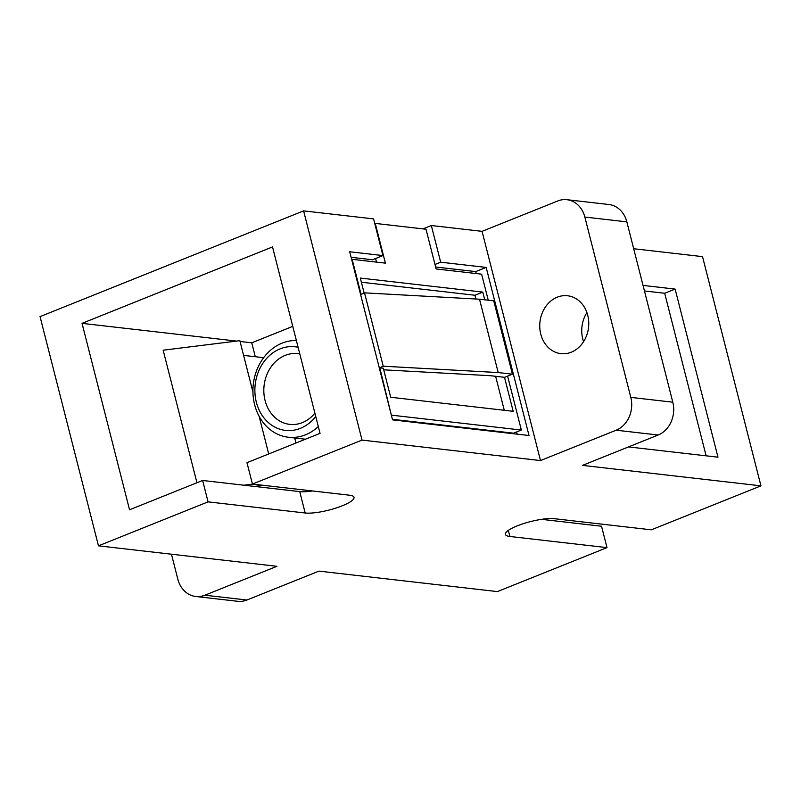 <?xml version="1.0" encoding="UTF-8"?>
<svg xmlns="http://www.w3.org/2000/svg" width="801" height="801" viewBox="0 0 801 801"><rect width="100%" height="100%" fill="white"/><g stroke="black" fill="none" stroke-linecap="round" stroke-linejoin="round"><path stroke-width="1.2" d="M540.765 334.117A29.136 24.441 -83.5 0 0 560.93 353.641A29.136 24.441 -83.5 0 0 587.734 315.274A29.136 24.441 -83.5 0 0 567.569 295.759A29.136 24.441 -83.5 0 0 540.765 334.117M583.579 341.647A29.136 24.441 96.5 0 1 582.758 338.933A29.136 24.441 96.5 0 1 586.913 312.56M315.754 416.52A42.083 35.304 96.5 0 1 256.35 402.202A42.083 35.304 96.5 0 1 298.112 347.294M318.307 426.543A48.551 40.741 96.5 0 1 288.24 437.226A48.551 40.741 96.5 0 1 254.628 404.695A48.551 40.741 96.5 0 1 296.39 340.545M299.794 353.922A35.604 29.877 -83.5 0 0 297.832 353.621A35.604 29.877 -83.5 0 0 265.071 400.51A35.604 29.877 -83.5 0 0 289.712 424.37A35.604 29.877 -83.5 0 0 314.903 413.166M422.968 228.876L431.328 225.522L482.072 231.339L557.736 200.981A25.892 21.727 -83.5 0 1 566.928 199.699L608.91 204.515A25.892 21.727 -83.5 0 1 626.843 221.867L672.8 402.192A25.892 21.727 -83.5 0 1 658.162 435.013L582.487 465.381L760.95 485.847L702.527 256.63L633.691 248.731M541.526 519.338L601.541 526.227L606.998 547.624L497.401 591.589L318.928 571.123L246.908 600.019A25.892 21.727 -83.5 0 1 237.727 601.301L195.734 596.485A25.892 21.727 -83.5 0 0 204.926 595.203L276.946 566.307L98.473 545.841L208.07 501.867L305.181 513A27.514 6.188 165.7 0 0 335.859 508.094A27.514 6.188 165.7 0 0 354.022 497.311A27.514 6.188 165.7 0 0 349.536 495.208L252.435 484.064L362.032 440.089L540.495 460.565L482.072 231.339M643.033 285.406L675.133 289.091L717.976 457.181L628.495 446.918M606.998 547.624L509.887 536.48A27.514 6.188 -14.3 0 1 505.411 534.377A27.514 6.188 -14.3 0 1 523.564 523.594A27.514 6.188 -14.3 0 1 554.252 518.688L651.353 529.821L760.95 485.847M488.25 300.205L481.611 274.172L436.124 268.956L426.002 229.226L375.258 223.409L385.381 263.139L352.14 259.324L361.071 294.357M504.51 377.311L513.171 411.303L390.698 397.256L383.299 368.22L379.794 367.819L391.399 415.379M484.755 299.804L482.793 292.105L360.32 278.067L364.135 293.036M391.869 415.198L521.351 430.047L507.604 376.12M376.5 262.117L375.579 258.523M362.032 440.089L303.599 210.873L373.586 218.903L382.938 255.579L372.495 259.764L351.108 257.311M517.166 434.152L516.605 431.949M476.225 273.552L475.724 271.599L435.624 267.003M392.4 419.293L513.521 433.181L521.351 430.047M303.599 210.873L40.05 316.615L98.473 545.841M540.495 460.565L616.169 430.197A25.892 21.727 -83.5 0 0 630.808 397.376L584.85 217.051A25.892 21.727 -83.5 0 0 566.928 199.699M171.464 554.212L177.812 579.133A25.892 21.727 -83.5 0 0 195.734 596.485M382.938 255.579L349.697 251.764L392.54 419.854L529.01 435.514L486.167 267.414L440.68 262.197L431.328 225.522M252.435 484.064L246.978 462.678L320.05 433.361L272.52 246.928L82.032 323.354L129.552 509.786L202.623 480.47L208.07 501.867M312.45 490.953A27.514 6.188 -14.3 0 1 299.724 491.614L202.623 480.47M292.776 326.357L251.754 342.818L255.299 356.725M251.754 342.818L240.05 341.476M236.635 341.086L82.032 323.354M294.698 437.967L295.99 443.013M308.075 490.452L308.335 491.474M434.983 264.48L440.68 262.197M475.724 271.599L486.167 267.414M475.914 299.003L474.963 295.249L361.381 282.222M474.963 295.249L482.793 292.105M504.28 410.282L495.619 376.29M383.709 369.822L490.602 375.719L504.6 377.321L512.43 374.187L498.202 372.555L383.228 366.207L379.304 367.909M512.43 374.187L493.736 300.836L479.509 299.204L364.525 292.856L360.6 294.558M479.509 299.204L498.202 372.555M364.525 292.856L383.228 366.207M243.945 485.216L252.826 484.114M196.946 482.753L163.154 350.197L239.849 340.685L252.936 392.029M259.103 416.25L268.715 453.957M254.448 486.417L263.319 485.316M263.669 357.687L243.594 355.384M644.445 290.953L664.69 293.276L675.133 289.091M664.69 293.276L706.122 455.819M616.169 430.197L658.162 435.013M630.808 397.376L672.8 402.192M584.85 217.051L626.843 221.867M204.926 595.203L246.908 600.019M299.724 491.614L305.181 513M508.335 530.382L509.887 536.48M288.24 437.226L305.471 439.208"/></g></svg>
